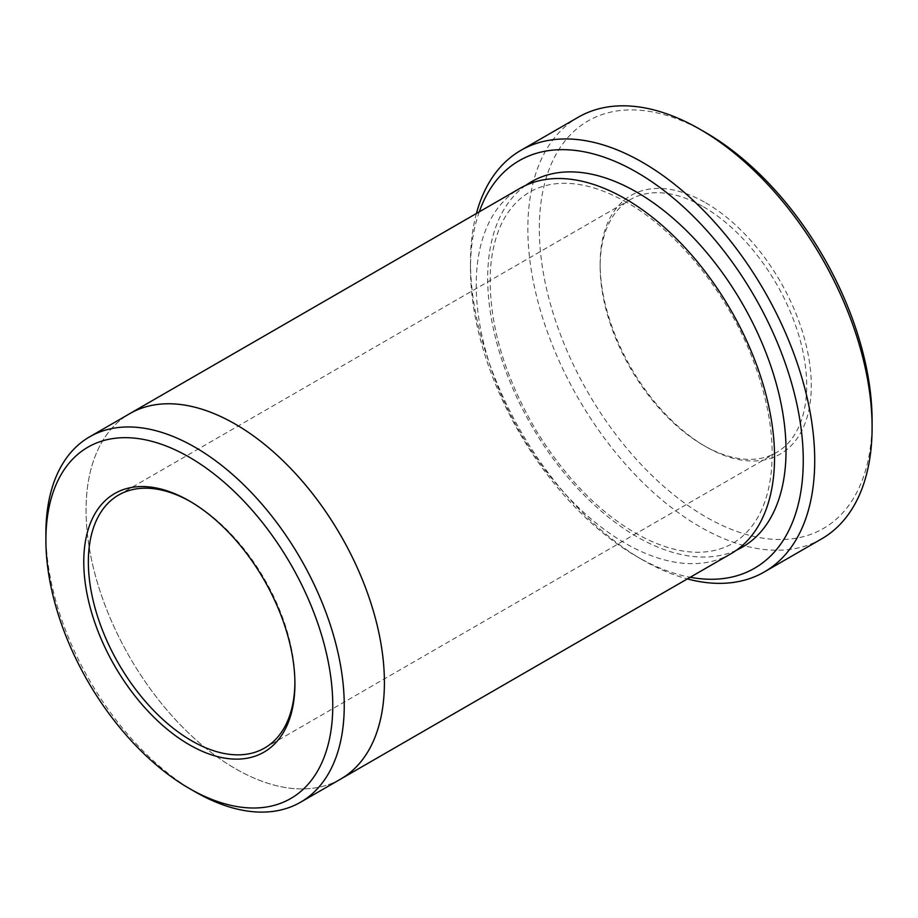 <?xml version="1.0" encoding="UTF-8"?>
<svg xmlns="http://www.w3.org/2000/svg" width="918" height="918" viewBox="0 0 918 918"><rect width="100%" height="100%" fill="white"/><g stroke="black" fill="none" stroke-linecap="round" stroke-linejoin="round"><path stroke-width="0.69" stroke-dasharray="4.59 3.44" d="M705.712 202.809A149.301 86.2 60 0 1 811.283 385.663A149.301 86.2 60 0 1 705.712 446.618A149.301 86.2 60 0 1 600.142 263.764A149.301 86.2 60 0 1 705.712 202.809M872.1 420.777A235.306 135.853 60 0 1 705.712 516.845A235.306 135.853 60 0 1 539.325 228.651A235.306 135.853 60 0 1 705.712 132.582M479.265 211.851A235.306 135.853 -120 0 0 470.475 268.4A235.306 135.853 -120 0 0 636.862 556.595A235.306 135.853 -120 0 0 690.233 577.261M476.396 213.504A243.419 140.546 -120 0 0 470.475 261.779A243.419 140.546 -120 0 0 642.6 559.911L636.862 556.595L642.6 559.911A243.419 140.546 -120 0 0 687.364 578.914M340.716 779.038A210.956 121.796 60 0 1 129.748 657.242A210.956 121.796 60 0 1 129.759 413.651M339.786 779.577A210.968 121.807 60 0 1 129.748 657.242A210.968 121.807 60 0 1 128.83 414.179M45.9 533.415A210.956 121.796 -120 0 0 195.064 791.775M821.679 538.843A243.419 140.546 60 0 1 578.26 398.297A243.419 140.546 60 0 1 578.26 117.217M730.866 553.795A210.968 121.807 60 0 1 519.898 431.988A210.968 121.807 60 0 1 519.898 188.385M294.896 682.464A146.054 84.33 -120 0 0 294.907 681.145A146.054 84.33 -120 0 0 191.632 502.272A146.054 84.33 -120 0 0 190.485 501.618M703.418 206.791A146.054 84.33 60 0 1 798.832 335.495A146.054 84.33 60 0 1 776.444 452.528A146.054 84.33 60 0 1 703.418 445.299A146.054 84.33 60 0 1 600.142 266.415A146.054 84.33 60 0 1 630.391 199.55A146.054 84.33 60 0 1 703.418 206.791M191.632 502.272L189.338 500.941M736.454 550.215A210.968 121.807 60 0 1 531.373 425.367A210.968 121.807 60 0 1 525.796 185.344M630.391 199.55L118.606 495.031M776.444 452.528L264.659 748.009M627.063 202.557C601.118 187.857 577.537 181.569 556.331 183.715C546.348 184.748 537.374 187.605 529.388 192.287C521.378 196.957 514.459 203.417 508.629 211.656C498.508 225.977 492.496 244.773 490.568 268.022C487.642 319.326 502.834 373.5 536.158 430.542C567.909 481.835 604.744 518.027 646.685 539.107C668.166 549.343 687.766 553.611 705.494 551.89C725.61 549.859 741.572 540.656 753.38 524.247C763.466 510.133 769.536 491.6 771.59 468.662C774.184 435.155 767.827 398.458 752.508 358.548C727.377 292.968 677.3 230.957 627.063 202.557M470.475 268.4L470.475 261.779M294.907 681.145L294.907 683.795M703.418 445.299L705.712 446.618M600.142 266.415L600.142 263.764"/><path stroke-width="1.38" d="M520.885 150.345L578.26 117.217A243.419 140.546 60 0 1 699.975 129.277L705.712 132.582A235.306 135.853 60 0 1 872.1 420.777L872.1 427.409A243.419 140.546 60 0 1 821.679 538.843L764.304 571.96A243.419 140.546 -120 0 0 801.621 376.908A243.419 140.546 -120 0 0 642.6 162.394A243.419 140.546 -120 0 0 520.885 150.345A243.419 140.546 -120 0 0 476.396 213.504M690.233 577.261A235.306 135.853 -120 0 0 754.516 296.537A235.306 135.853 -120 0 0 479.265 211.851M195.064 791.775L189.326 788.47A202.844 117.114 -120 0 0 189.338 788.47A202.844 117.114 -120 0 0 332.764 705.655A202.844 117.114 -120 0 0 189.338 457.221A202.844 117.114 -120 0 0 45.9 540.036A202.844 117.114 -120 0 0 189.326 788.47L195.075 791.775A210.956 121.796 -120 0 0 195.075 791.775A210.956 121.796 -120 0 0 300.553 802.229A210.956 121.796 -120 0 0 332.89 633.179A210.956 121.796 -120 0 0 195.075 447.284A210.956 121.796 -120 0 0 89.597 436.842L129.759 413.651A210.956 121.796 60 0 1 235.237 424.093A210.956 121.796 60 0 1 373.052 610A210.956 121.796 60 0 1 340.716 779.038A210.968 121.807 60 0 1 339.786 779.577M128.83 414.179A210.968 121.807 60 0 1 129.748 413.639A210.968 121.807 60 0 1 235.237 424.093A210.968 121.807 60 0 1 373.052 610A210.968 121.807 60 0 1 340.716 779.049L300.553 802.229M89.597 436.842A210.956 121.796 -120 0 0 45.9 533.415L45.9 540.036M189.338 744.75A149.301 86.2 -120 0 0 294.907 683.795A149.301 86.2 -120 0 0 189.338 500.941A149.301 86.2 -120 0 0 83.767 561.896A149.301 86.2 -120 0 0 189.338 744.75M705.712 132.582L699.975 129.277A243.419 140.546 60 0 1 872.1 427.409M687.364 578.914A243.419 140.546 -120 0 0 764.304 571.96M129.748 413.639L519.898 188.385A210.968 121.807 60 0 1 625.387 198.839A210.968 121.807 60 0 1 763.202 384.745A210.968 121.807 60 0 1 730.866 553.795L340.716 779.049M190.485 501.618A146.054 84.33 -120 0 0 118.606 495.031A146.054 84.33 -120 0 0 96.218 612.065A146.054 84.33 -120 0 0 191.632 740.769A146.054 84.33 -120 0 0 264.659 748.009A146.054 84.33 -120 0 0 294.896 682.464M525.796 185.344A210.968 121.807 60 0 1 636.862 192.218A210.968 121.807 60 0 1 776.18 383.345A210.968 121.807 60 0 1 736.454 550.215"/></g></svg>

